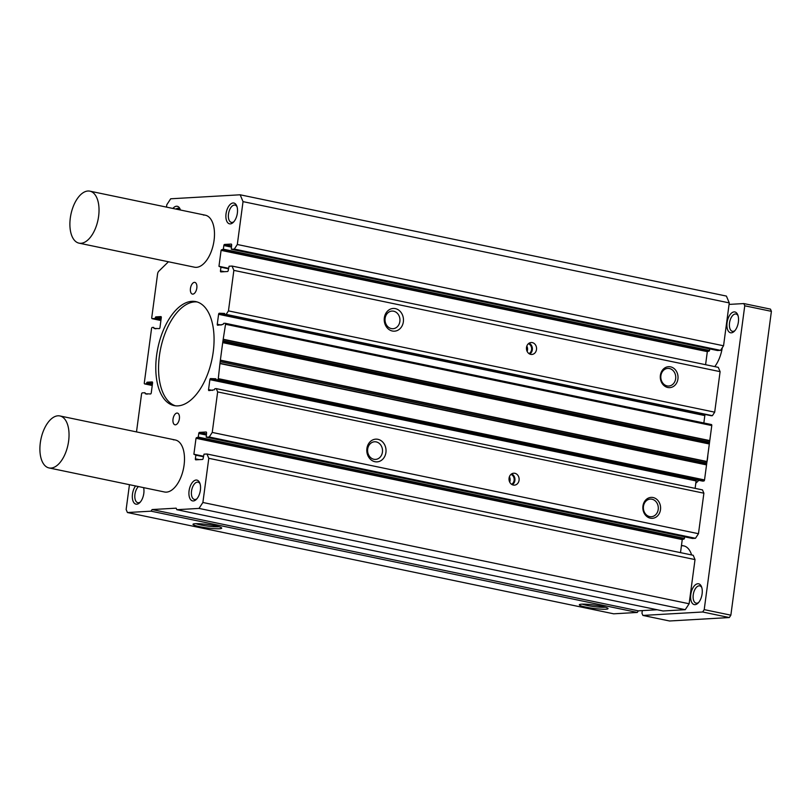 <?xml version="1.0" encoding="UTF-8"?>
<svg xmlns="http://www.w3.org/2000/svg" width="812" height="812" viewBox="0 0 812 812"><rect width="100%" height="100%" fill="white"/><g stroke="black" fill="none" stroke-linecap="round" stroke-linejoin="round"><path stroke-width="1.22" d="M377.905 439.312A11.378 9.622 -93.3 0 1 385.923 452.487A11.378 9.622 -93.3 0 1 374.911 461.703A11.378 9.622 -93.3 0 1 366.902 448.528A11.378 9.622 -93.3 0 1 377.905 439.312M373.896 459.277A8.83 7.46 86.7 0 0 375.56 459.399A8.83 7.46 86.7 0 0 382.513 451.147A8.83 7.46 86.7 0 0 376.21 441.901A8.83 7.46 86.7 0 0 374.545 441.779A8.83 7.46 86.7 0 0 367.592 450.031A8.83 7.46 86.7 0 0 373.896 459.277M395.342 308.621A11.378 9.622 -93.3 0 1 403.361 321.796A11.378 9.622 -93.3 0 1 392.358 331.012A11.378 9.622 -93.3 0 1 384.34 317.837A11.378 9.622 -93.3 0 1 395.342 308.621M391.333 328.576A8.83 7.46 86.7 0 0 392.998 328.708A8.83 7.46 86.7 0 0 399.951 320.446A8.83 7.46 86.7 0 0 393.647 311.209A8.83 7.46 86.7 0 0 391.983 311.077A8.83 7.46 86.7 0 0 385.03 319.339A8.83 7.46 86.7 0 0 391.333 328.576M173.413 439.85A26.552 13.814 101.8 0 1 175.341 439.992A26.552 13.814 101.8 0 1 183.796 466.991A26.552 13.814 101.8 0 1 166.44 492.133A26.552 13.814 101.8 0 1 164.511 491.991L49.055 467.945A26.552 13.814 -78.2 0 0 50.983 468.077A26.552 13.814 -78.2 0 0 68.34 442.946A26.552 13.814 -78.2 0 0 59.885 415.947A26.552 13.814 -78.2 0 0 57.956 415.805A26.552 13.814 -78.2 0 0 40.6 440.936A26.552 13.814 -78.2 0 0 49.055 467.945M203.406 215.058A26.552 13.814 101.8 0 1 205.334 215.2A26.552 13.814 101.8 0 1 213.789 242.199A26.552 13.814 101.8 0 1 196.433 267.341A26.552 13.814 101.8 0 1 194.504 267.199L79.048 243.153A26.552 13.814 101.8 0 1 70.593 216.144A26.552 13.814 101.8 0 1 87.95 191.013A26.552 13.814 101.8 0 1 89.878 191.155A26.552 13.814 101.8 0 1 98.333 218.154A26.552 13.814 101.8 0 1 80.977 243.285A26.552 13.814 101.8 0 1 79.048 243.153M581.575 604.179A14.484 1.715 7.6 0 1 596.982 605.447A14.484 1.715 7.6 0 1 607.965 608.401A14.484 1.715 7.6 0 1 605.793 609.223A14.484 1.715 7.6 0 1 588.741 607.67A14.484 1.715 7.6 0 1 579.453 604.595A14.484 1.715 7.6 0 1 581.575 604.179M582.336 604.148A12.799 1.512 -172.4 0 0 592.993 606.442A12.799 1.512 -172.4 0 0 604.605 607.264A12.799 1.512 -172.4 0 0 605.305 607.214M196.017 523.679A12.799 1.512 -172.4 0 0 200.757 524.958A12.799 1.512 -172.4 0 0 218.286 526.795A12.799 1.512 -172.4 0 0 218.976 526.744M215.078 525.78A14.484 1.715 7.6 0 1 221.646 527.932A14.484 1.715 7.6 0 1 214.906 528.693A14.484 1.715 7.6 0 1 199.64 526.673A14.484 1.715 7.6 0 1 193.134 524.126A14.484 1.715 7.6 0 1 215.078 525.78M670.539 366.841A10.485 8.871 -93.3 0 1 677.929 378.991A10.485 8.871 -93.3 0 1 667.779 387.486A10.485 8.871 -93.3 0 1 660.389 375.337A10.485 8.871 -93.3 0 1 670.539 366.841M667.119 385.903A8.83 7.46 86.7 0 0 668.783 386.025A8.83 7.46 86.7 0 0 675.736 377.773A8.83 7.46 86.7 0 0 669.433 368.526A8.83 7.46 86.7 0 0 667.768 368.404A8.83 7.46 86.7 0 0 660.816 376.656A8.83 7.46 86.7 0 0 667.119 385.903M532.286 342.603A5.978 5.055 -93.3 0 1 536.559 348.866A5.978 5.055 -93.3 0 1 531.85 354.458A5.978 5.055 -93.3 0 1 530.723 354.367A5.978 5.055 -93.3 0 1 526.45 348.115A5.978 5.055 -93.3 0 1 531.16 342.522A5.978 5.055 -93.3 0 1 532.286 342.603M529.728 354.042A5.978 5.055 86.7 0 0 532.378 348.439A5.978 5.055 86.7 0 0 529.109 343.182M653.102 497.533A10.485 8.871 -93.3 0 1 660.491 509.682A10.485 8.871 -93.3 0 1 650.341 518.178A10.485 8.871 -93.3 0 1 642.952 506.028A10.485 8.871 -93.3 0 1 653.102 497.533M649.681 516.594A8.83 7.46 86.7 0 0 651.346 516.716A8.83 7.46 86.7 0 0 658.299 508.464A8.83 7.46 86.7 0 0 651.995 499.218A8.83 7.46 86.7 0 0 650.331 499.096A8.83 7.46 86.7 0 0 643.378 507.348A8.83 7.46 86.7 0 0 649.681 516.594M514.849 473.294A5.978 5.055 -93.3 0 1 519.122 479.557A5.978 5.055 -93.3 0 1 514.412 485.15A5.978 5.055 -93.3 0 1 513.285 485.058A5.978 5.055 -93.3 0 1 509.012 478.806A5.978 5.055 -93.3 0 1 513.722 473.213A5.978 5.055 -93.3 0 1 514.849 473.294M512.291 484.734A5.978 5.055 86.7 0 0 514.94 479.131A5.978 5.055 86.7 0 0 511.661 473.873M176.986 413.064A5.978 3.106 101.8 0 1 177.422 413.095A5.978 3.106 101.8 0 1 179.32 419.165A5.978 3.106 101.8 0 1 175.422 424.818A5.978 3.106 101.8 0 1 174.986 424.788A5.978 3.106 101.8 0 1 173.078 418.718A5.978 3.106 101.8 0 1 176.986 413.064M194.423 282.363A5.978 3.106 101.8 0 1 194.86 282.403A5.978 3.106 101.8 0 1 196.758 288.473A5.978 3.106 101.8 0 1 192.86 294.127A5.978 3.106 101.8 0 1 192.424 294.096A5.978 3.106 101.8 0 1 190.515 288.027A5.978 3.106 101.8 0 1 194.423 282.363M143.612 487.636A10.627 5.532 101.8 0 1 139.725 502.689A10.627 5.532 101.8 0 1 136.751 504.211A10.627 5.532 101.8 0 1 132.346 497.644A10.627 5.532 101.8 0 1 135.574 485.962M138.426 486.561A8.83 4.588 -78.2 0 0 134.812 495.878A8.83 4.588 -78.2 0 0 137.847 502.709A8.83 4.588 -78.2 0 0 138.487 502.76A8.83 4.588 -78.2 0 0 140.354 502.009M233.095 202.98A10.627 5.532 101.8 0 1 236.718 205.872A10.627 5.532 101.8 0 1 233.277 222.366A10.627 5.532 101.8 0 1 230.303 223.889A10.627 5.532 101.8 0 1 226.04 213.759A10.627 5.532 101.8 0 1 233.095 202.98M237.023 206.755A8.83 4.588 -78.2 0 0 235.003 205.101A8.83 4.588 -78.2 0 0 234.363 205.06A8.83 4.588 -78.2 0 0 228.588 213.414A8.83 4.588 -78.2 0 0 231.4 222.386A8.83 4.588 -78.2 0 0 232.039 222.437A8.83 4.588 -78.2 0 0 233.917 221.676M196.128 480.044A10.627 5.532 101.8 0 1 199.742 482.937A10.627 5.532 101.8 0 1 196.311 499.431A10.627 5.532 101.8 0 1 193.337 500.953A10.627 5.532 101.8 0 1 189.074 490.824A10.627 5.532 101.8 0 1 196.128 480.044M200.056 483.82A8.83 4.588 -78.2 0 0 198.037 482.176A8.83 4.588 -78.2 0 0 197.397 482.125A8.83 4.588 -78.2 0 0 191.622 490.478A8.83 4.588 -78.2 0 0 194.433 499.451A8.83 4.588 -78.2 0 0 195.073 499.502A8.83 4.588 -78.2 0 0 196.951 498.751M172.895 208.44A10.627 5.532 101.8 0 1 176.508 206.238A10.627 5.532 101.8 0 1 180.122 209.131A10.627 5.532 101.8 0 1 180.437 210.014A8.83 4.588 -78.2 0 0 178.417 208.359A8.83 4.588 -78.2 0 0 177.767 208.319A8.83 4.588 -78.2 0 0 175.899 209.07M191.896 301.323A53.115 27.638 101.8 0 1 195.753 301.597A53.115 27.638 101.8 0 1 212.663 355.605A53.115 27.638 101.8 0 1 177.95 405.868A53.115 27.638 101.8 0 1 174.093 405.594A53.115 27.638 101.8 0 1 157.183 351.586A53.115 27.638 101.8 0 1 191.896 301.323M197.123 301.952A53.115 27.638 -78.2 0 0 194.677 301.891A53.115 27.638 -78.2 0 0 160.197 350.825A53.115 27.638 -78.2 0 0 175.493 405.817M528.988 353.616A5.308 4.496 86.7 0 0 531.606 348.48A5.308 4.496 86.7 0 0 528.419 343.689M511.55 484.307A5.308 4.496 86.7 0 0 514.169 479.171A5.308 4.496 86.7 0 0 510.981 474.381M527.13 351.383A5.308 4.496 86.7 0 0 526.826 346.115M509.692 482.074A5.308 4.496 86.7 0 0 509.388 476.806M638.344 610.837L152.108 509.55L151.052 511.174L127.423 512.534L613.659 613.811L637.288 612.451L638.344 610.837L657.182 609.751M729.267 302.906L726.395 296.075L240.159 194.789L243.032 201.63L729.267 302.906L723.553 345.78L720.548 350.358L717.503 350.51M705.587 364.7L707.323 351.637L709.231 351.007L709.8 348.916M720.102 371.652L718.285 367.349L232.049 266.062L233.856 270.376L720.102 371.652L714.692 412.171L712.398 415.673L711.271 415.734A1.066 0.548 -78.2 0 1 711.19 415.734A1.066 0.548 -78.2 0 1 711.119 415.703M703.842 422.971L704.826 415.592A1.066 0.548 101.8 0 1 705.435 414.536M702.4 481.049A1.066 0.548 -78.2 0 0 702.471 481.08A1.066 0.548 -78.2 0 0 702.553 481.08L703.821 481.008A1.066 0.548 -78.2 0 0 704.532 479.933L711.779 425.559A1.066 0.548 -78.2 0 0 711.434 424.554A1.066 0.548 -78.2 0 0 711.353 424.554L225.269 323.298M695.123 488.367L696.107 480.937A1.066 0.548 101.8 0 1 696.716 479.882M703.882 493.199L702.492 489.9L216.256 388.623L217.646 391.912L703.882 493.199L698.472 533.707L695.478 538.295L692.433 538.447M680.507 552.637L682.253 539.574L684.161 538.945L684.719 536.844M695.021 559.59L693.215 555.286L206.969 453.999L208.785 458.303L695.021 559.59L689.124 603.763L685.247 609.69L663.039 610.969L176.803 509.692L176.163 508.17L152.108 509.55M151.052 511.174L637.288 612.451M127.423 512.534L126.144 509.489L129.453 484.683M136.497 431.903L141.592 393.698L142.12 392.886L144.81 392.734A1.066 0.548 101.8 0 1 144.891 392.744A1.066 0.548 101.8 0 1 145.236 393.749L147.195 394.155M152.301 381.965L152.148 381.934A1.066 0.548 101.8 0 1 152.23 381.944A1.066 0.548 101.8 0 1 152.575 382.949L151.255 392.886A1.066 0.548 101.8 0 1 150.545 393.962L145.236 393.749M152.148 381.934L147.053 382.229L152.524 383.365M152.443 383.964L146.708 382.767L147.053 382.229M146.708 382.767A1.066 0.548 101.8 0 1 145.998 383.853L144.729 383.924A1.066 0.548 101.8 0 1 144.648 383.914A1.066 0.548 101.8 0 1 144.303 382.909L151.55 328.545A1.066 0.548 101.8 0 1 152.26 327.459L153.529 327.388A1.066 0.548 101.8 0 1 153.61 327.398A1.066 0.548 101.8 0 1 153.955 328.403L155.914 328.809M161.02 316.619L160.867 316.589A1.066 0.548 101.8 0 1 160.949 316.599A1.066 0.548 101.8 0 1 161.294 317.604L159.974 327.54A1.066 0.548 101.8 0 1 159.264 328.616L153.955 328.403M160.867 316.589L155.772 316.883L161.243 318.02M161.162 318.619L155.427 317.421L155.772 316.883M155.427 317.421A1.066 0.548 101.8 0 1 154.716 318.497L152.027 318.659L151.712 317.898L157.569 273.989A3.187 1.654 101.8 0 1 158.787 271.218L168.135 262.073A3.187 1.654 101.8 0 0 168.409 261.758M166.49 207.111L166.815 204.715L170.693 198.788L240.159 194.789M243.032 201.63L237.317 244.493L723.553 345.78M237.317 244.493L234.313 249.081L720.548 350.358M234.313 249.081L231.308 249.243L231.623 245.082A1.066 0.548 101.8 0 0 231.268 244.077A1.066 0.548 101.8 0 0 231.197 244.067L224.548 244.453L231.511 245.904M231.349 247.092L223.838 245.528A1.066 0.548 101.8 0 1 224.548 244.453M223.838 245.528L223.351 249.193L221.443 249.822L707.678 351.099M707.323 351.637L221.087 250.36L221.443 249.822M221.087 250.36L218.966 266.306L228.527 268.295L220.803 266.732M232.049 266.062L229.075 266.234L228.233 270.437A1.066 0.548 101.8 0 1 227.533 271.512L220.884 271.898A1.066 0.548 101.8 0 1 220.803 271.888A1.066 0.548 101.8 0 1 220.458 270.883L220.945 267.219L218.966 266.306M233.856 270.376L228.456 310.884L714.692 412.171M228.456 310.884L226.162 314.386L712.398 415.673M226.162 314.386L225.025 314.457A1.066 0.548 101.8 0 1 224.954 314.447A1.066 0.548 101.8 0 1 224.599 313.442L219.301 313.229L224.812 314.376M704.826 415.592L218.59 314.305A1.066 0.548 101.8 0 1 219.301 313.229M218.59 314.305L217.271 324.242L221.168 325.054M709.13 442.56L222.884 341.284L225.543 324.282A1.066 0.548 101.8 0 0 225.198 323.277A1.066 0.548 101.8 0 0 225.117 323.267L223.848 323.338A1.066 0.548 101.8 0 0 223.138 324.424L217.697 325.257A1.066 0.548 101.8 0 1 217.616 325.247A1.066 0.548 101.8 0 1 217.271 324.242M222.884 341.284L220.164 361.695L706.399 462.972M706.338 463.479L220.164 361.695M220.103 362.193L218.286 378.646A1.066 0.548 101.8 0 1 217.586 379.732L216.307 379.803A1.066 0.548 101.8 0 1 216.236 379.793A1.066 0.548 101.8 0 1 215.88 378.788L210.582 378.575L216.093 379.722M696.107 480.937L209.872 379.651A1.066 0.548 101.8 0 1 210.582 378.575M209.872 379.651L208.552 389.587L212.45 390.399M216.256 388.623L215.129 388.684A1.066 0.548 101.8 0 0 214.419 389.77L208.978 390.602A1.066 0.548 101.8 0 1 208.897 390.592A1.066 0.548 101.8 0 1 208.552 389.587M217.646 391.912L212.236 432.431L698.472 533.707M212.236 432.431L209.242 437.008L695.478 538.295M209.242 437.008L206.228 437.181L206.542 433.019A1.066 0.548 101.8 0 0 206.197 432.014A1.066 0.548 101.8 0 0 206.116 432.004L199.468 432.39L206.431 433.841M206.278 435.029L198.757 433.466A1.066 0.548 101.8 0 1 199.468 432.39M198.757 433.466L198.27 437.12L196.362 437.749L682.608 539.036M682.253 539.574L196.017 438.287L196.362 437.749M196.017 438.287L193.885 454.233L203.447 456.232M206.969 453.999L204.005 454.172L203.162 458.374A1.066 0.548 101.8 0 1 202.452 459.45L195.804 459.836A1.066 0.548 101.8 0 1 195.733 459.825A1.066 0.548 101.8 0 1 195.377 458.821L195.865 455.156L193.885 454.233M208.785 458.303L202.888 502.486L689.124 603.763M202.888 502.486L199.011 508.413L685.247 609.69M199.011 508.413L176.803 509.692M734.119 311.899A10.627 5.532 101.8 0 1 737.732 314.802A10.627 5.532 101.8 0 1 734.302 331.296A10.627 5.532 101.8 0 1 731.328 332.818A10.627 5.532 101.8 0 1 727.065 322.689A10.627 5.532 101.8 0 1 734.119 311.899M738.047 315.685A8.83 4.588 -78.2 0 0 736.017 314.031A8.83 4.588 -78.2 0 0 735.378 313.99A8.83 4.588 -78.2 0 0 729.612 322.334A8.83 4.588 -78.2 0 0 732.424 331.316A8.83 4.588 -78.2 0 0 733.063 331.357A8.83 4.588 -78.2 0 0 734.931 330.606M697.843 583.747A10.627 5.532 101.8 0 1 701.466 586.64A10.627 5.532 101.8 0 1 698.026 603.133A10.627 5.532 101.8 0 1 695.052 604.656A10.627 5.532 101.8 0 1 690.789 594.526A10.627 5.532 101.8 0 1 697.843 583.747M701.771 587.523A8.83 4.588 -78.2 0 0 699.751 585.868A8.83 4.588 -78.2 0 0 699.112 585.828A8.83 4.588 -78.2 0 0 693.336 594.181A8.83 4.588 -78.2 0 0 696.148 603.154A8.83 4.588 -78.2 0 0 696.787 603.204A8.83 4.588 -78.2 0 0 698.665 602.443M722.304 347.688A26.552 13.814 101.8 0 1 714.773 366.618M681.857 545.755A26.552 13.814 101.8 0 1 683.785 545.897A26.552 13.814 101.8 0 1 691.601 554.951M707.861 454.923A26.552 13.814 101.8 0 1 706.46 464.21M698.746 480.298A26.552 13.814 101.8 0 1 695.813 483.14M642.312 610.604L641.967 613.212L642.901 615.435L702.664 611.994L704.217 609.629L744.756 305.789L743.822 303.566L729.074 304.409M642.901 615.435L669.545 620.987L729.308 617.546L702.664 611.994M743.822 303.566L770.466 309.118L771.4 311.341L744.756 305.789M704.217 609.629L730.861 615.171L771.4 311.341M729.308 617.546L730.861 615.171M145.998 383.853L152.28 385.152M144.729 383.924L152.24 385.487L144.648 383.914M154.716 318.497L160.999 319.806M152.027 318.659L160.908 320.507M231.349 249.243L717.585 350.53M223.351 249.193L709.587 350.469M222.995 249.731L709.231 351.007M220.945 267.219L228.456 268.792M220.458 270.883L224.356 271.695M225.025 314.457L711.271 415.734M225.543 324.282L711.779 425.559M223.544 339.304L709.779 440.591M223.473 339.558L709.708 440.845M222.955 340.786L709.191 442.063M223.087 342.461L709.323 443.748M223.087 342.715L709.323 443.991M220.752 360.223L706.988 461.5M220.681 360.467L706.917 461.754M220.296 363.37L706.531 464.657M220.296 363.624L706.531 464.9M218.286 378.646L704.532 479.933M217.586 379.732L703.821 481.008M216.307 379.803L702.553 481.08M206.268 437.181L692.504 538.468L206.228 437.181M198.27 437.12L684.516 538.407M197.925 437.668L684.161 538.945M195.865 455.156L203.376 456.72M195.377 458.821L199.285 459.633M151.976 318.649L160.908 320.517M231.308 249.243L717.544 350.53M220.773 266.722L228.517 268.336M224.954 314.447L711.19 415.734M225.198 323.277L711.434 424.554M216.236 379.793L702.471 481.08M59.885 415.947L175.341 439.992M681.471 545.42L683.785 545.897M89.878 191.155L205.334 215.2"/></g></svg>

